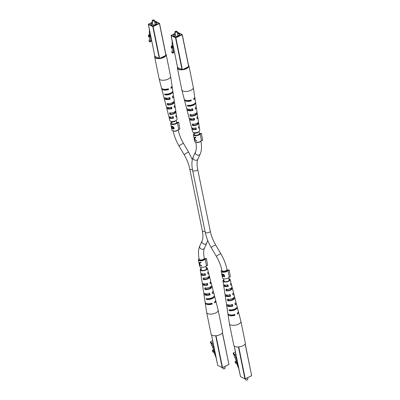 <?xml version="1.0" encoding="UTF-8"?>
<svg xmlns="http://www.w3.org/2000/svg" width="400" height="400" viewBox="0 0 400 400"><rect width="100%" height="100%" fill="white"/><g stroke="black" fill="none" stroke-linecap="round" stroke-linejoin="round"><path stroke-width="0.6" d="M152.695 20.105A0.94 0.415 -11.5 0 0 152.385 20.325A0.94 0.415 -11.5 0 0 152.63 20.785A0.94 0.415 -11.5 0 0 153.755 20.625A0.94 0.415 -11.5 0 0 153.98 20A0.94 0.415 -11.5 0 0 152.695 20.105M154.075 20.06A1.175 0.52 168.5 0 1 154.215 20.115A1.175 0.52 168.5 0 1 154.415 20.335A1.175 0.52 168.5 0 1 153.93 20.9A1.175 0.52 168.5 0 1 152.115 20.805A1.175 0.52 168.5 0 1 152.215 20.52A1.175 0.52 168.5 0 1 152.32 20.42M149.01 37.035L149.06 35.66L148.505 35.135L148.455 36.505L149.01 37.035L150.75 36.515L150.6 40.885L151.595 40.4M159.52 23.445L166.04 55.34L159.3 58.535L154.855 56.25M148.435 24.855L149.425 29.98L149.26 34.77L148.505 35.135M149.99 36.88L150.12 33.145M149.77 36.665L149.815 35.295L149.26 34.77M149.06 35.66L149.815 35.295M149.535 36.78L149.4 40.695L148.92 40.455L149.415 40.215M148.92 40.455L149.635 42.01L151.72 41M149.635 42.01L150.01 41.055L150.6 40.885M165.755 53.925A5.87 2.61 168.5 0 1 166.19 54.655L170.595 76.3A5.87 2.61 168.5 0 1 170.605 76.355A5.87 2.61 168.5 0 1 168.155 79.105A5.87 2.61 168.5 0 1 160.11 79.755A5.87 2.61 168.5 0 1 159.1 78.695A5.87 2.61 168.5 0 1 159.09 78.64L154.685 56.995A5.87 2.61 168.5 0 1 154.805 56.155M166.19 54.655A5.87 2.61 168.5 0 1 162.42 57.99A5.87 2.61 168.5 0 1 155.705 58.11A5.87 2.61 168.5 0 1 154.685 56.995M174.2 106.595A3.445 1.53 -11.5 0 0 174.22 106.285A3.445 1.53 -11.5 0 0 174.13 106.045M172.535 97.06A3.83 1.7 -11.5 0 0 172.625 96.525A3.83 1.7 -11.5 0 0 172.59 96.395M165.66 55.59A5.475 2.435 168.5 0 1 163.53 57.35A5.475 2.435 168.5 0 1 159.91 58.37M171.61 92.55A4.02 1.785 168.5 0 1 170.17 93.635A4.02 1.785 168.5 0 1 165.79 94.395L165.73 94.14M174.215 100.92L174.32 101.59L173.5 101.985A3.61 1.605 168.5 0 1 173.54 102.135A3.61 1.605 168.5 0 1 172.035 103.83A3.61 1.605 168.5 0 1 168.25 104.525L168.02 103.595M175.07 111.535L175.125 111.845A3.22 1.43 168.5 0 1 175.135 111.895A3.22 1.43 168.5 0 1 173.79 113.41A3.22 1.43 168.5 0 1 170.57 114.045L170.225 112.63M174.32 101.59A4.545 2.02 168.5 0 1 174.465 101.965L174.87 104.67A4.405 1.955 168.5 0 1 174.11 106.06L174.355 107.48A4.33 1.925 -11.5 0 0 175.09 106.13A4.33 1.925 -11.5 0 0 174.66 105.465M170.605 76.355L172.015 85.725A5.385 2.39 168.5 0 1 170.875 87.59L171.015 88.4A5.345 2.375 -11.5 0 0 172.14 86.56A5.345 2.375 -11.5 0 0 171.995 86.16M172.745 91.155A5.085 2.26 168.5 0 1 172.895 91.555L173.395 94.885A4.91 2.18 168.5 0 1 172.44 96.52L172.69 97.94A4.835 2.15 -11.5 0 0 173.615 96.345A4.835 2.15 -11.5 0 0 173.22 95.67M175.71 110.58L175.855 111.49A4.04 1.795 168.5 0 1 175.935 111.75L176.345 114.455A3.9 1.73 168.5 0 1 175.77 115.6L176.02 117.02A3.825 1.7 -11.5 0 0 176.565 115.91A3.825 1.7 -11.5 0 0 176.09 115.26M169.255 116.65A3.825 1.7 -11.5 0 0 169.07 117.435L169.86 120.495A3.665 1.625 -11.5 0 0 175.505 120.75A3.665 1.625 -11.5 0 0 177.035 119.035L176.565 115.91M172.895 91.555A5.085 2.26 168.5 0 1 170.77 93.935A5.085 2.26 168.5 0 1 164.875 94.835L164.67 94.03A5.125 2.28 -11.5 0 0 170.63 93.12A5.125 2.28 -11.5 0 0 172.77 90.72L172.14 86.56M174.465 101.965A4.545 2.02 168.5 0 1 172.565 104.09A4.545 2.02 168.5 0 1 167.43 104.92L167.07 103.51A4.62 2.055 -11.5 0 0 172.315 102.67A4.62 2.055 -11.5 0 0 174.245 100.505L173.615 96.345M175.935 111.75A4.04 1.795 168.5 0 1 174.25 113.64A4.04 1.795 168.5 0 1 169.84 114.4L169.48 112.985A4.115 1.83 -11.5 0 0 174 112.215A4.115 1.83 -11.5 0 0 175.715 110.29L175.09 106.13M161.65 88.265A5.345 2.375 -11.5 0 0 161.675 88.69L162.72 92.765A5.125 2.28 -11.5 0 0 162.92 93.165L163.125 93.97A5.085 2.26 168.5 0 1 162.93 93.58A5.085 2.26 168.5 0 1 162.915 93.155M164.24 97.5A4.835 2.15 -11.5 0 0 164.14 98.27L165.19 102.35A4.62 2.055 -11.5 0 0 165.325 102.645L165.68 104.06A4.545 2.02 168.5 0 1 165.555 103.775A4.545 2.02 168.5 0 1 165.53 103.465M166.74 107.075A4.33 1.925 -11.5 0 0 166.605 107.855L167.655 111.93A4.115 1.83 -11.5 0 0 167.73 112.125L168.09 113.535A4.04 1.795 168.5 0 1 168.02 113.36A4.04 1.795 168.5 0 1 167.995 113.17M161.675 88.69A5.345 2.375 -11.5 0 0 168.555 89.59L168.415 88.78A5.385 2.39 168.5 0 1 161.465 87.87L159.1 78.695M164.14 98.27A4.835 2.15 -11.5 0 0 170.23 99.13L169.98 97.71A4.91 2.18 168.5 0 1 163.77 96.845L162.93 93.58M166.605 107.855A4.33 1.925 -11.5 0 0 171.895 108.67L171.65 107.25A4.405 1.955 168.5 0 1 166.24 106.425L165.555 103.775M169.07 117.435A3.825 1.7 -11.5 0 0 173.56 118.21L173.31 116.785A3.9 1.73 168.5 0 1 168.705 116.01L168.02 113.36M159.1 58.435A5.475 2.435 168.5 0 1 155.08 56.955A5.475 2.435 168.5 0 1 155.075 56.45M163.45 89.185A4.215 1.87 -11.5 0 0 167.885 89.26L167.825 88.945M165.1 97.92A3.83 1.7 -11.5 0 0 165.12 98.05A3.83 1.7 -11.5 0 0 169.62 98.83L169.36 97.405M167.455 107.4A3.445 1.53 -11.5 0 0 167.47 107.66A3.445 1.53 -11.5 0 0 171.35 108.4L171.095 106.975M169.84 116.89A3.06 1.36 -11.5 0 0 169.82 117.27A3.06 1.36 -11.5 0 0 173.075 117.97L172.82 116.545M167.885 89.26L168.555 89.59M169.62 98.83L170.23 99.13M171.35 108.4L171.895 108.67M173.075 117.97L173.56 118.21M164.875 94.835L165.79 94.395M167.43 104.92L168.25 104.525M175.125 111.845L175.855 111.49M169.84 114.4L170.57 114.045M175.435 31.32A0.94 0.415 -11.5 0 0 175.125 31.545A0.94 0.415 -11.5 0 0 175.375 32.005A0.94 0.415 -11.5 0 0 176.495 31.845A0.94 0.415 -11.5 0 0 176.725 31.22A0.94 0.415 -11.5 0 0 175.435 31.32M176.815 31.28A1.175 0.52 168.5 0 1 176.955 31.33A1.175 0.52 168.5 0 1 177.155 31.555A1.175 0.52 168.5 0 1 176.67 32.115A1.175 0.52 168.5 0 1 174.855 32.025A1.175 0.52 168.5 0 1 174.955 31.74A1.175 0.52 168.5 0 1 175.065 31.635M171.75 48.25L171.8 46.88L171.245 46.35L171.195 47.725L171.75 48.25L173.49 47.73L173.34 52.1L174.34 51.62M182.26 34.66L188.78 66.56L182.365 69.725L177.595 67.465M171.175 36.075L172.165 41.2L172 45.985L171.245 46.35M172.735 48.1L172.865 44.36M172.51 47.885L172.555 46.515L172 45.985M171.8 46.88L172.555 46.515M172.275 47.995L172.14 51.91L171.66 51.675L172.155 51.435M171.66 51.675L172.375 53.225L174.46 52.22M172.375 53.225L172.75 52.275L173.34 52.1M188.495 65.145A5.87 2.61 168.5 0 1 188.93 65.87L193.335 87.515A5.87 2.61 168.5 0 1 193.345 87.575A5.87 2.61 168.5 0 1 190.895 90.32A5.87 2.61 168.5 0 1 182.85 90.975A5.87 2.61 168.5 0 1 181.845 89.915A5.87 2.61 168.5 0 1 181.83 89.855L177.425 68.21A5.87 2.61 168.5 0 1 177.545 67.37M188.93 65.87A5.87 2.61 168.5 0 1 185.16 69.21A5.87 2.61 168.5 0 1 178.45 69.325A5.87 2.61 168.5 0 1 177.425 68.21M196.945 117.81A3.445 1.53 -11.5 0 0 196.96 117.505A3.445 1.53 -11.5 0 0 196.87 117.26M195.275 108.28A3.83 1.7 -11.5 0 0 195.365 107.74A3.83 1.7 -11.5 0 0 195.335 107.615M188.4 66.81A5.475 2.435 168.5 0 1 186.27 68.565A5.475 2.435 168.5 0 1 182.65 69.585M194.35 103.765A4.02 1.785 168.5 0 1 192.91 104.855A4.02 1.785 168.5 0 1 188.53 105.61L188.47 105.36M196.955 112.14L197.06 112.81L196.24 113.205A3.61 1.605 168.5 0 1 196.28 113.35A3.61 1.605 168.5 0 1 194.775 115.045A3.61 1.605 168.5 0 1 190.99 115.745L190.645 114.325M197.815 122.75L197.865 123.065A3.22 1.43 168.5 0 1 197.875 123.115A3.22 1.43 168.5 0 1 196.53 124.63A3.22 1.43 168.5 0 1 193.31 125.265L192.965 123.845M197.06 112.81A4.545 2.02 168.5 0 1 197.205 113.18L197.61 115.89A4.405 1.955 168.5 0 1 196.85 117.28L197.1 118.7A4.33 1.925 -11.5 0 0 197.83 117.345A4.33 1.925 -11.5 0 0 197.4 116.68M193.345 87.575L194.755 96.945A5.385 2.39 168.5 0 1 193.615 98.805L193.76 99.62A5.345 2.375 -11.5 0 0 194.885 97.775A5.345 2.375 -11.5 0 0 194.735 97.375M195.485 102.375A5.085 2.26 168.5 0 1 195.635 102.77L196.135 106.105A4.91 2.18 168.5 0 1 195.18 107.74L195.43 109.16A4.835 2.15 -11.5 0 0 196.355 107.56A4.835 2.15 -11.5 0 0 195.965 106.89M198.455 121.795L198.595 122.71A4.04 1.795 168.5 0 1 198.68 122.965L199.085 125.675A3.9 1.73 168.5 0 1 198.515 126.815L198.76 128.235A3.825 1.7 -11.5 0 0 199.305 127.13A3.825 1.7 -11.5 0 0 198.83 126.475M191.995 127.865A3.825 1.7 -11.5 0 0 191.81 128.655L192.6 131.715A3.665 1.625 -11.5 0 0 198.25 131.965A3.665 1.625 -11.5 0 0 199.775 130.255L199.305 127.13M195.635 102.77A5.085 2.26 168.5 0 1 193.515 105.15A5.085 2.26 168.5 0 1 187.615 106.055L187.41 105.245A5.125 2.28 -11.5 0 0 193.37 104.34A5.125 2.28 -11.5 0 0 195.51 101.94L194.885 97.775M197.205 113.18A4.545 2.02 168.5 0 1 195.305 115.31A4.545 2.02 168.5 0 1 190.17 116.14L189.815 114.725A4.62 2.055 -11.5 0 0 195.055 113.885A4.62 2.055 -11.5 0 0 196.985 111.725L196.355 107.56M198.68 122.965A4.04 1.795 168.5 0 1 196.995 124.855A4.04 1.795 168.5 0 1 192.58 125.615L192.22 124.205A4.115 1.83 -11.5 0 0 196.74 123.435A4.115 1.83 -11.5 0 0 198.46 121.51L197.83 117.345M184.39 99.48A5.345 2.375 -11.5 0 0 184.415 99.905L185.465 103.985A5.125 2.28 -11.5 0 0 185.665 104.385L185.865 105.19A5.085 2.26 168.5 0 1 185.675 104.8A5.085 2.26 168.5 0 1 185.655 104.375M186.98 108.715A4.835 2.15 -11.5 0 0 186.88 109.49L187.93 113.565A4.62 2.055 -11.5 0 0 188.065 113.865L188.42 115.275A4.545 2.02 168.5 0 1 188.295 114.995A4.545 2.02 168.5 0 1 188.27 114.685M189.485 118.295A4.33 1.925 -11.5 0 0 189.345 119.07L190.395 123.15A4.115 1.83 -11.5 0 0 190.47 123.34L190.83 124.755A4.04 1.795 168.5 0 1 190.765 124.575A4.04 1.795 168.5 0 1 190.74 124.385M184.415 99.905A5.345 2.375 -11.5 0 0 191.295 100.805L191.155 99.995A5.385 2.39 168.5 0 1 184.205 99.09L181.845 89.915M186.88 109.49A4.835 2.15 -11.5 0 0 192.97 110.35L192.72 108.93A4.91 2.18 168.5 0 1 186.515 108.06L185.675 104.8M189.345 119.07A4.33 1.925 -11.5 0 0 194.635 119.89L194.39 118.47A4.405 1.955 168.5 0 1 188.98 117.645L188.295 114.995M191.81 128.655A3.825 1.7 -11.5 0 0 196.3 129.425L196.055 128.005A3.9 1.73 168.5 0 1 191.445 127.225L190.765 124.575M181.84 69.655A5.475 2.435 168.5 0 1 177.82 68.175A5.475 2.435 168.5 0 1 177.815 67.665M186.195 100.405A4.215 1.87 -11.5 0 0 190.625 100.475L190.57 100.165M187.845 109.14A3.83 1.7 -11.5 0 0 187.865 109.27A3.83 1.7 -11.5 0 0 192.36 110.05L192.1 108.625M190.2 118.62A3.445 1.53 -11.5 0 0 190.21 118.88A3.445 1.53 -11.5 0 0 194.09 119.62L193.835 118.195M192.585 128.105A3.06 1.36 -11.5 0 0 192.56 128.485A3.06 1.36 -11.5 0 0 195.815 129.185L195.56 127.76M190.625 100.475L191.295 100.805M192.36 110.05L192.97 110.35M194.09 119.62L194.635 119.89M195.815 129.185L196.3 129.425M187.615 106.055L188.53 105.61M190.17 116.14L190.99 115.745M197.865 123.065L198.595 122.71M192.58 125.615L193.31 125.265M224.935 368.365A0.94 0.415 168.5 0 1 224.875 368.455A0.94 0.415 168.5 0 1 224.565 368.68A0.94 0.415 168.5 0 1 223.275 368.78A0.94 0.415 168.5 0 1 223.185 368.72M222.68 367.645L222.845 368.445A1.175 0.52 -11.5 0 0 223.045 368.67A1.175 0.52 -11.5 0 0 224.655 368.54A1.175 0.52 -11.5 0 0 225.045 368.26A1.175 0.52 -11.5 0 0 225.145 367.975L224.86 366.59M217.235 363.015L216.125 357.83L213.82 351.945M213.445 352.125L212.765 350.395L213.52 350.03L214.2 351.76L213.445 352.125L213 352.16L212.325 350.435L213.84 349.7L213.31 349.165L210.915 343.06L210.435 342.82L210.61 341.71L212.3 344.14L214.46 349.65L213.7 350.015L215.55 354.725M214.46 349.65L213.84 349.7M212.765 350.395L212.325 350.435M213.295 343.66L212.3 344.14M212.695 340.7L210.61 341.71M213.065 342.53L211.5 343.285M205.265 302.625A5.385 2.39 -11.5 0 0 205.245 303.055L206.655 312.425A5.87 2.61 -11.5 0 0 206.665 312.485A5.87 2.61 -11.5 0 0 207.685 313.6A5.87 2.61 -11.5 0 0 215.73 312.95A5.87 2.61 -11.5 0 0 218.17 310.145A5.87 2.61 -11.5 0 0 218.155 310.085L215.795 300.91A5.385 2.39 -11.5 0 0 215.61 300.52M206.665 312.485L211.07 334.13A5.87 2.61 -11.5 0 0 212.09 335.245A5.87 2.61 -11.5 0 0 218.805 335.125A5.87 2.61 -11.5 0 0 222.575 331.79L218.17 310.145M206.93 283.29L207.26 284.75A3.5 1.555 -11.5 0 1 203.28 283.95A3.5 1.555 -11.5 0 1 203.29 283.665M211.46 303.395L211.535 303.735A4.245 1.885 -11.5 0 1 206.935 303.595M209.145 293.095L209.47 294.555A3.885 1.725 -11.5 0 1 204.87 293.71A3.885 1.725 -11.5 0 1 204.86 293.56M204.715 273.48L205.045 274.94A3.115 1.385 -11.5 0 1 201.685 274.185A3.115 1.385 -11.5 0 1 201.745 273.785M213.33 297.015A4.05 1.8 168.5 0 1 211.81 298.215A4.05 1.8 168.5 0 1 207.38 298.98L207.335 298.69M211.075 286.41L211.105 286.54A3.665 1.63 168.5 0 1 211.135 286.64A3.665 1.63 168.5 0 1 209.62 288.42A3.665 1.63 168.5 0 1 205.75 289.125L205.51 287.66M208.695 276.655L208.785 277.015A3.28 1.455 168.5 0 1 208.79 277.035A3.28 1.455 168.5 0 1 207.43 278.625A3.28 1.455 168.5 0 1 204.125 279.27L203.885 277.8M201.165 268.96A2.935 1.305 -11.5 0 0 200.94 269.615A2.935 1.305 -11.5 0 0 202.58 270.45A2.935 1.305 -11.5 0 0 205.475 269.87A2.935 1.305 -11.5 0 0 206.69 268.445A2.935 1.305 -11.5 0 0 206.225 267.93M202.6 283.32A4.405 1.955 -11.5 0 0 202.39 284.11A4.405 1.955 -11.5 0 0 207.815 285.025L207.26 284.75M207.815 285.025L207.475 283.555A4.33 1.925 168.5 0 1 202.17 282.655L201.54 278.49A4.115 1.83 168.5 0 1 201.545 278.205M205.245 303.055A5.385 2.39 -11.5 0 0 212.215 304.07L211.535 303.735M212.215 304.07L212.02 303.23A5.345 2.375 168.5 0 1 205.115 302.225L204.49 298.06A5.125 2.28 168.5 0 1 204.515 297.625M204.035 293.11A4.91 2.18 -11.5 0 0 203.865 293.895A4.91 2.18 -11.5 0 0 210.09 294.86L209.47 294.555M210.09 294.86L209.75 293.395A4.835 2.15 168.5 0 1 203.645 292.44L203.015 288.275A4.62 2.055 168.5 0 1 203.045 287.86M201.17 273.525A3.9 1.73 -11.5 0 0 200.915 274.325A3.9 1.73 -11.5 0 0 205.54 275.18L205.045 274.94M205.54 275.18L205.2 273.715A3.825 1.7 168.5 0 1 200.695 272.87L200.225 269.745A3.665 1.625 168.5 0 1 201.06 268.44M206.12 267.41A3.665 1.625 168.5 0 1 207.4 268.285A3.665 1.625 168.5 0 1 205.885 270.075A3.665 1.625 168.5 0 1 202.265 270.795A3.665 1.625 168.5 0 1 200.225 269.745M200.915 274.325L201.32 277.035A4.04 1.795 -11.5 0 0 201.405 277.29L201.635 278.765A4.115 1.83 168.5 0 1 201.54 278.49M202.39 284.11L202.795 286.82A4.545 2.02 -11.5 0 0 202.94 287.19L203.17 288.665A4.62 2.055 168.5 0 1 203.015 288.275M203.865 293.895L204.365 297.23A5.085 2.26 -11.5 0 0 204.58 297.72L204.71 298.56A5.125 2.28 168.5 0 1 204.49 298.06M214.345 295.625A5.125 2.28 168.5 0 1 214.535 296.015A5.125 2.28 168.5 0 1 212.415 298.515A5.125 2.28 168.5 0 1 206.46 299.425L206.33 298.585A5.085 2.26 -11.5 0 0 212.225 297.68A5.085 2.26 -11.5 0 0 214.325 295.2L213.485 291.94A4.91 2.18 -11.5 0 0 213.02 291.285M211.73 285.315L211.935 286.135A4.62 2.055 168.5 0 1 212.07 286.435A4.62 2.055 168.5 0 1 210.16 288.685A4.62 2.055 168.5 0 1 204.92 289.53L204.69 288.055A4.545 2.02 -11.5 0 0 209.825 287.225A4.545 2.02 -11.5 0 0 211.705 285.005L211.02 282.355A4.405 1.955 -11.5 0 0 210.515 281.705M209.17 275.245L209.53 276.66A4.115 1.83 168.5 0 1 209.605 276.85A4.115 1.83 168.5 0 1 207.905 278.855A4.115 1.83 168.5 0 1 203.385 279.63L203.155 278.155A4.04 1.795 -11.5 0 0 207.565 277.395A4.04 1.795 -11.5 0 0 209.235 275.425L208.555 272.775A3.9 1.73 -11.5 0 0 208.005 272.135M214.535 296.015L215.585 300.095A5.345 2.375 168.5 0 1 214.48 302.045L214.675 302.88A5.385 2.39 -11.5 0 0 215.795 300.91M212.07 286.435L213.12 290.51A4.835 2.15 168.5 0 1 212.21 292.205L212.55 293.67A4.91 2.18 -11.5 0 0 213.485 291.94M209.605 276.85L210.655 280.93A4.33 1.925 168.5 0 1 209.935 282.37L210.275 283.835A4.405 1.955 -11.5 0 0 211.02 282.355M207.4 268.285L208.19 271.345A3.825 1.7 168.5 0 1 207.66 272.525L208 273.995A3.9 1.73 -11.5 0 0 208.555 272.775M212.36 292.855A3.885 1.725 -11.5 0 0 212.485 292.165A3.885 1.725 -11.5 0 0 212.435 292.02M210.09 283.04A3.5 1.555 -11.5 0 0 210.14 282.555A3.5 1.555 -11.5 0 0 210.02 282.3M207.805 273.16A3.115 1.385 -11.5 0 0 207.79 272.945A3.115 1.385 -11.5 0 0 207.71 272.76M206.46 299.425L207.38 298.98M211.105 286.54L211.935 286.135M204.92 289.53L205.75 289.125M208.785 277.015L209.53 276.66M203.385 279.63L204.125 279.27M247.68 379.58A0.94 0.415 168.5 0 1 247.615 379.675A0.94 0.415 168.5 0 1 247.305 379.895A0.94 0.415 168.5 0 1 246.02 380A0.94 0.415 168.5 0 1 245.925 379.94M245.42 378.865L245.585 379.665A1.175 0.52 -11.5 0 0 245.785 379.885A1.175 0.52 -11.5 0 0 247.395 379.755A1.175 0.52 -11.5 0 0 247.785 379.48A1.175 0.52 -11.5 0 0 247.885 379.195L247.605 377.81M239.975 374.23L238.87 369.05L236.56 363.16M236.185 363.345L235.505 361.615L236.265 361.25L236.94 362.975L236.185 363.345L235.745 363.38L235.065 361.65L236.58 360.92L236.05 360.38L233.66 354.275L233.18 354.04L233.35 352.925L235.04 355.36L237.2 360.87L236.44 361.235L238.29 365.945M237.2 360.87L236.58 360.92M235.505 361.615L235.065 361.65M236.04 354.875L235.04 355.36M235.435 351.92L233.35 352.925M235.81 353.745L234.24 354.505M228.005 313.84A5.385 2.39 -11.5 0 0 227.985 314.275L229.395 323.645A5.87 2.61 -11.5 0 0 229.405 323.7A5.87 2.61 -11.5 0 0 230.43 324.82A5.87 2.61 -11.5 0 0 238.47 324.165A5.87 2.61 -11.5 0 0 240.91 321.36A5.87 2.61 -11.5 0 0 240.9 321.305L238.535 312.13A5.385 2.39 -11.5 0 0 238.35 311.735M229.405 323.7L233.81 345.345A5.87 2.61 -11.5 0 0 234.83 346.465A5.87 2.61 -11.5 0 0 241.545 346.345A5.87 2.61 -11.5 0 0 245.315 343.005L240.91 321.36M229.675 294.505L230.005 295.965A3.5 1.555 -11.5 0 1 226.02 295.165A3.5 1.555 -11.5 0 1 226.03 294.885M234.2 314.61L234.28 314.955A4.245 1.885 -11.5 0 1 229.675 314.815M231.885 304.315L232.215 305.775A3.885 1.725 -11.5 0 1 227.61 304.93A3.885 1.725 -11.5 0 1 227.605 304.775M227.455 284.695L227.785 286.155A3.115 1.385 -11.5 0 1 224.425 285.405A3.115 1.385 -11.5 0 1 224.485 285M236.07 308.235A4.05 1.8 168.5 0 1 234.55 309.435A4.05 1.8 168.5 0 1 230.125 310.195L230.075 309.91M233.815 297.63L233.845 297.755A3.665 1.63 168.5 0 1 233.88 297.86A3.665 1.63 168.5 0 1 232.36 299.64A3.665 1.63 168.5 0 1 228.49 300.345L228.25 298.875M231.44 287.87L231.525 288.235A3.28 1.455 168.5 0 1 231.53 288.25A3.28 1.455 168.5 0 1 230.175 289.84A3.28 1.455 168.5 0 1 226.87 290.485L226.625 289.02M223.905 280.18A2.935 1.305 -11.5 0 0 223.68 280.835A2.935 1.305 -11.5 0 0 225.32 281.67A2.935 1.305 -11.5 0 0 228.22 281.09A2.935 1.305 -11.5 0 0 229.43 279.665A2.935 1.305 -11.5 0 0 228.97 279.15M225.34 294.535A4.405 1.955 -11.5 0 0 225.13 295.33A4.405 1.955 -11.5 0 0 230.56 296.24L230.005 295.965M230.56 296.24L230.22 294.775A4.33 1.925 168.5 0 1 224.91 293.87L224.285 289.71A4.115 1.83 168.5 0 1 224.29 289.42M227.985 314.275A5.385 2.39 -11.5 0 0 234.955 315.285L234.28 314.955M234.955 315.285L234.765 314.45A5.345 2.375 168.5 0 1 227.86 313.44L227.23 309.28A5.125 2.28 168.5 0 1 227.255 308.845M226.78 304.33A4.91 2.18 -11.5 0 0 226.605 305.115A4.91 2.18 -11.5 0 0 232.83 306.08L232.215 305.775M232.83 306.08L232.495 304.615A4.835 2.15 168.5 0 1 226.385 303.655L225.755 299.495A4.62 2.055 168.5 0 1 225.785 299.08M223.91 284.74A3.9 1.73 -11.5 0 0 223.655 285.545A3.9 1.73 -11.5 0 0 228.28 286.4L227.785 286.155M228.28 286.4L227.94 284.935A3.825 1.7 168.5 0 1 223.435 284.09L222.965 280.965A3.665 1.625 168.5 0 1 223.8 279.655M228.86 278.625A3.665 1.625 168.5 0 1 230.14 279.505A3.665 1.625 168.5 0 1 228.63 281.29A3.665 1.625 168.5 0 1 225.005 282.015A3.665 1.625 168.5 0 1 222.965 280.965M223.655 285.545L224.065 288.25A4.04 1.795 -11.5 0 0 224.145 288.51L224.375 289.985A4.115 1.83 168.5 0 1 224.285 289.71M225.13 295.33L225.535 298.035A4.545 2.02 -11.5 0 0 225.68 298.41L225.91 299.885A4.62 2.055 168.5 0 1 225.755 299.495M226.605 305.115L227.105 308.445A5.085 2.26 -11.5 0 0 227.32 308.935L227.45 309.78A5.125 2.28 168.5 0 1 227.23 309.28M237.085 306.845A5.125 2.28 168.5 0 1 237.28 307.235A5.125 2.28 168.5 0 1 235.16 309.735A5.125 2.28 168.5 0 1 229.2 310.64L229.07 309.8A5.085 2.26 -11.5 0 0 234.965 308.9A5.085 2.26 -11.5 0 0 237.07 306.42L236.23 303.155A4.91 2.18 -11.5 0 0 235.76 302.5M234.47 296.535L234.675 297.355A4.62 2.055 168.5 0 1 234.81 297.65A4.62 2.055 168.5 0 1 232.9 299.905A4.62 2.055 168.5 0 1 227.66 300.745L227.43 299.27A4.545 2.02 -11.5 0 0 232.565 298.44A4.545 2.02 -11.5 0 0 234.445 296.225L233.76 293.575A4.405 1.955 -11.5 0 0 233.26 292.925M231.91 286.465L232.27 287.875A4.115 1.83 168.5 0 1 232.345 288.07A4.115 1.83 168.5 0 1 230.645 290.075A4.115 1.83 168.5 0 1 226.125 290.845L225.895 289.37A4.04 1.795 -11.5 0 0 230.31 288.61A4.04 1.795 -11.5 0 0 231.98 286.64L231.295 283.99A3.9 1.73 -11.5 0 0 230.745 283.35M237.28 307.235L238.325 311.31A5.345 2.375 168.5 0 1 237.225 313.26L237.415 314.1A5.385 2.39 -11.5 0 0 238.535 312.13M234.81 297.65L235.86 301.73A4.835 2.15 168.5 0 1 234.955 303.425L235.29 304.89A4.91 2.18 -11.5 0 0 236.23 303.155M232.345 288.07L233.395 292.145A4.33 1.925 168.5 0 1 232.68 293.585L233.02 295.05A4.405 1.955 -11.5 0 0 233.76 293.575M230.14 279.505L230.93 282.565A3.825 1.7 168.5 0 1 230.4 283.745L230.74 285.21A3.9 1.73 -11.5 0 0 231.295 283.99M235.1 304.07A3.885 1.725 -11.5 0 0 235.23 303.38A3.885 1.725 -11.5 0 0 235.175 303.235M232.835 294.255A3.5 1.555 -11.5 0 0 232.88 293.77A3.5 1.555 -11.5 0 0 232.76 293.515M230.545 284.375A3.115 1.385 -11.5 0 0 230.53 284.16A3.115 1.385 -11.5 0 0 230.455 283.975M229.2 310.64L230.125 310.195M233.845 297.755L234.675 297.355M227.66 300.745L228.49 300.345M231.525 288.235L232.27 287.875M226.125 290.845L226.87 290.485M205.03 231.35A2.585 1.145 -11.5 0 1 202.33 230.73C203.18 235.38 203.105 238.76 202.105 240.865L199.78 245.95C198.28 249.485 198.085 253.925 199.19 259.26L199.275 259.675A2.585 1.145 -11.5 0 0 199.725 260.165A2.585 1.145 -11.5 0 0 202.63 260.125A2.585 1.145 -11.5 0 0 204.345 258.685L206.42 258.52L207.605 265.56L206.42 258.52M199.09 263.435L199.695 266.455A3.52 1.565 -11.5 0 0 200.31 267.125A3.52 1.565 -11.5 0 0 203.725 267.23A3.52 1.565 -11.5 0 0 206.48 265.65L205.14 259.055L206.26 258.965M199.08 263.295L199.88 265.015L201.65 266.13L201.565 265.73L200.13 264.925L199.75 263.055L200.935 262.625L200.855 262.22L198.97 262.75M198.98 262.815L199.055 263.18M199.07 258.625A3.52 1.565 -11.5 0 0 198.355 259.86A3.52 1.565 -11.5 0 0 198.97 260.53A3.52 1.565 -11.5 0 0 202.38 260.635A3.52 1.565 -11.5 0 0 205.14 259.055M206.48 265.65L207.605 265.56M201.275 265.615L201.615 265.975M199.75 263.055L200.93 262.61M200.04 264.49L199.795 264.61L199.035 263.19L200.07 262.905M200.06 262.86L199.035 263.19L199.495 263.135L199.795 264.61M175.06 121.585A2.585 1.145 -11.5 0 0 171.535 123.335A2.585 1.145 -11.5 0 0 171.985 123.825A2.585 1.145 -11.5 0 0 174.895 123.79A2.585 1.145 -11.5 0 0 176.605 122.35L178.685 122.18L179.865 129.225L178.685 122.18M171.355 126.81L171.2 126.085L171.71 126.915L172.355 126.395L173.865 127.41L174.165 128.9A3.52 1.565 168.5 0 1 172.125 128.595A3.52 1.565 168.5 0 1 171.515 127.93L171.96 130.12A3.52 1.565 -11.5 0 0 172.57 130.79A3.52 1.565 -11.5 0 0 175.985 130.895A3.52 1.565 -11.5 0 0 178.745 129.315L177.4 122.715L178.52 122.625M171.325 122.295A3.52 1.565 -11.5 0 0 170.615 123.525L171.2 126.085M170.615 123.525A3.52 1.565 -11.5 0 0 171.23 124.195A3.52 1.565 -11.5 0 0 174.645 124.295A3.52 1.565 -11.5 0 0 177.4 122.715M171.735 126.67L172.355 126.395M178.745 129.315L179.865 129.225M174.165 128.9L173.42 128.535M172.44 126.415L171.71 126.915M172.855 126.56L171.97 127.265L172.14 128.27A3.52 1.565 -11.5 0 0 173.575 128.54L173.845 128.41L173.4 126.885M171.415 126.395L171.43 127.515A3.52 1.565 -11.5 0 0 171.435 127.555A3.52 1.565 -11.5 0 0 171.88 128.13L171.215 126.39L171.675 126.165M171.28 126.46L171.33 127.015M173.735 127.88L173.47 128.01L172.155 126.78L172.82 126.46M173.575 128.54L173.47 128.01M215.745 245.1A2.585 0.41 149.6 0 0 214.34 245.5A2.585 0.41 149.6 0 0 211.29 247.715C208.335 242.63 206.3 237.435 205.19 232.145A2.585 1.145 168.5 0 0 209.18 232.345A2.585 1.145 168.5 0 0 210.255 231.115C211.24 235.815 213.07 240.48 215.745 245.1L220.895 253.875C223.85 258.965 225.885 264.155 226.995 269.45A2.585 1.145 168.5 0 1 225.92 270.685A2.585 1.145 168.5 0 1 221.935 270.48L222.06 271.095A2.585 1.145 -11.5 0 0 222.51 271.59A2.585 1.145 -11.5 0 0 225.415 271.55A2.585 1.145 -11.5 0 0 227.13 270.11L229.205 269.945L230.385 276.985L229.205 269.945M221.875 274.57L221.725 273.845L222.23 274.675L222.875 274.155L224.385 275.17L224.69 276.665A3.52 1.565 168.5 0 1 222.645 276.36A3.52 1.565 168.5 0 1 222.035 275.69L222.48 277.88A3.52 1.565 -11.5 0 0 223.095 278.55A3.52 1.565 -11.5 0 0 226.505 278.655A3.52 1.565 -11.5 0 0 229.265 277.075L227.925 270.475L229.045 270.385M221.845 270.055A3.52 1.565 -11.5 0 0 221.14 271.285L221.725 273.845M221.14 271.285A3.52 1.565 -11.5 0 0 221.75 271.955A3.52 1.565 -11.5 0 0 225.165 272.055A3.52 1.565 -11.5 0 0 227.925 270.475M222.255 274.435L222.875 274.155M229.265 277.075L230.385 276.985M224.69 276.665L223.94 276.295M222.96 274.175L222.23 274.675M223.38 274.32L222.49 275.025L222.665 276.03A3.52 1.565 -11.5 0 0 224.095 276.3L224.365 276.17L223.92 274.645M221.935 274.155L221.95 275.28A3.52 1.565 -11.5 0 0 221.96 275.32A3.52 1.565 -11.5 0 0 222.4 275.89L221.735 274.15L222.2 273.925M221.8 274.22L221.85 274.775M224.26 275.645L223.99 275.775L222.675 274.545L223.34 274.22M224.095 276.3L223.99 275.775M197.8 132.805A2.585 1.145 -11.5 0 0 194.28 134.555A2.585 1.145 -11.5 0 0 194.73 135.045A2.585 1.145 -11.5 0 0 197.635 135.01A2.585 1.145 -11.5 0 0 199.35 133.57L201.425 133.4L202.605 140.44L201.425 133.4M194.095 138.315L194.7 141.34A3.52 1.565 -11.5 0 0 195.315 142.01A3.52 1.565 -11.5 0 0 198.725 142.11A3.52 1.565 -11.5 0 0 201.485 140.53L200.145 133.935L201.265 133.845M194.085 138.175L194.885 139.895L196.65 141.01L196.57 140.61L195.135 139.805L194.755 137.94L195.94 137.505L195.855 137.105L193.975 137.63M193.985 137.695L194.06 138.06M194.065 133.51A3.52 1.565 -11.5 0 0 193.36 134.74A3.52 1.565 -11.5 0 0 193.97 135.41A3.52 1.565 -11.5 0 0 197.385 135.515A3.52 1.565 -11.5 0 0 200.145 133.935M201.485 140.53L202.605 140.44M196.28 140.495L196.62 140.855M194.755 137.94L195.935 137.49M195.045 139.37L194.795 139.49L194.035 138.07L195.075 137.785M194.035 138.07L194.495 138.015L194.04 138.08M195.065 137.745L194.495 138.015L194.795 139.49M192.325 159.665L188.71 152.285A2.585 0.41 -30.4 0 0 187.3 152.685A2.585 0.41 -30.4 0 0 184.255 154.9L179.105 146.125A2.585 0.41 -30.4 0 1 182.155 143.91A2.585 0.41 -30.4 0 1 183.56 143.51C180.885 138.89 179.05 134.225 178.065 129.52M173.47 131.05A2.585 1.145 -11.5 0 0 176.995 130.755A2.585 1.145 -11.5 0 0 177.835 130.16M184.255 154.9C186.93 159.52 188.76 164.185 189.745 168.885A2.585 1.145 -11.5 0 0 192.455 169.505M202.105 240.865A2.585 2.17 24.6 0 0 202.89 243.5A2.585 2.17 24.6 0 0 205.87 243.945A2.585 2.17 24.6 0 0 206.805 243.015L207.675 240.335M199.78 245.95A2.585 2.17 24.6 0 0 200.565 248.585A2.585 2.17 24.6 0 0 203.54 249.035A2.585 2.17 24.6 0 0 204.475 248.1C203.48 250.205 203.405 253.58 204.255 258.23L204.345 258.685M199.19 259.26A2.585 1.145 -11.5 0 0 203.18 259.465A2.585 1.145 -11.5 0 0 204.255 258.23M210.255 231.115L197.67 169.27C196.82 164.62 196.895 161.24 197.895 159.135A2.585 2.17 -155.4 0 1 196.96 160.07A2.585 2.17 -155.4 0 1 193.98 159.625A2.585 2.17 -155.4 0 1 193.195 156.985L195.525 151.9C196.52 149.795 196.595 146.42 195.745 141.77M197.67 169.27A2.585 1.145 168.5 0 1 196.6 170.505A2.585 1.145 168.5 0 1 192.61 170.3C191.5 164.96 191.695 160.525 193.195 156.985M197.895 159.135L200.22 154.05A2.585 2.17 -155.4 0 1 199.285 154.985A2.585 2.17 -155.4 0 1 196.31 154.535A2.585 2.17 -155.4 0 1 195.525 151.9M200.575 141.38A2.585 1.145 168.5 0 1 199.735 141.975A2.585 1.145 168.5 0 1 196.21 142.265M220.895 253.875A2.585 0.41 149.6 0 0 219.49 254.275A2.585 0.41 149.6 0 0 216.44 256.49C219.115 261.11 220.95 265.775 221.935 270.48M154.795 22.205A3.055 1.355 168.5 0 1 156.865 22.975A3.055 1.355 168.5 0 1 155.615 24.515A3.055 1.355 168.5 0 1 151.435 24.855A3.055 1.355 168.5 0 1 152.17 22.815A3.055 1.355 168.5 0 1 152.495 22.67M152.56 22.99A2.82 1.25 -11.5 0 0 152.345 23.085A2.82 1.25 -11.5 0 0 151.175 24.43C150.41 24.86 154.28 25.525 155.555 24.51C156.56 23.85 156.94 23.45 156.695 23.31A2.82 1.25 -11.5 0 0 154.86 22.52M159.3 58.535L152.8 26.58L148.375 24.395L154.875 56.35M165.945 55.455L159.44 23.5L153.12 26.555L159.625 58.505M152.405 22.225L148.52 24.1L152.945 26.285L159.27 23.23L154.585 21.17M152.8 26.58L153.12 26.555L152.945 26.285L152.8 26.58M166.04 55.34L159.54 23.385L155.075 21.16M148.375 24.395L148.52 24.1L148.375 24.395M148.38 24.27L154.835 56.305M148.425 24.185L152.395 22.19M177.535 33.42A3.055 1.355 168.5 0 1 179.605 34.19A3.055 1.355 168.5 0 1 178.36 35.73A3.055 1.355 168.5 0 1 174.175 36.07A3.055 1.355 168.5 0 1 174.915 34.03A3.055 1.355 168.5 0 1 175.235 33.89M175.3 34.205A2.82 1.25 -11.5 0 0 175.085 34.305A2.82 1.25 -11.5 0 0 173.915 35.65C173.15 36.075 177.02 36.74 178.3 35.725C179.305 35.07 179.685 34.67 179.44 34.525A2.82 1.25 -11.5 0 0 177.6 33.74M182.04 69.75L175.54 37.8L171.115 35.615L177.615 67.57M188.685 66.67L182.185 34.715L175.865 37.77L182.365 69.725M175.145 33.44L171.26 35.315L175.69 37.5L182.01 34.445L177.325 32.385M175.54 37.8L175.865 37.77L175.69 37.5L175.54 37.8M188.78 66.56L182.28 34.605L177.815 32.375M171.115 35.615L171.26 35.315L171.115 35.615M171.125 35.485L177.575 67.525M171.165 35.4L175.14 33.41M222.435 332.675L228.925 364.43L222.37 332.795M211.545 334.89L217.76 365.44L222.185 367.625L215.7 335.74M216.02 335.715L222.505 367.595L228.83 364.54L222.51 367.695M222.505 367.595L222.185 367.625L222.505 367.595M217.99 365.555L222.475 367.745L228.925 364.43L222.455 332.63M211.505 334.855L217.74 365.34M245.175 343.895L251.665 375.65L245.11 344.015M234.285 346.11L240.5 376.655L244.925 378.84L238.44 346.96M238.76 346.93L245.25 378.815L251.57 375.76L245.25 378.91M245.25 378.815L244.925 378.84L245.25 378.815M240.73 376.77L245.22 378.96L251.665 375.65L245.195 343.845M234.245 346.075L240.48 376.555M171.535 123.335L171.14 121.375M170.425 117.865L170.245 116.98M168.51 108.455L168.33 107.575M166.585 99.005L166.415 98.15M200.83 267.31L201.41 270.175M202.165 273.89L202.365 274.86M204.195 283.865L204.39 284.82M206.22 293.82L206.41 294.745M194.28 134.555L193.88 132.59M193.165 129.08L192.985 128.2M191.25 119.67L191.07 118.79M189.33 110.22L189.155 109.365M211.29 247.715L216.44 256.49M223.615 278.735L224.155 281.395M224.91 285.105L225.105 286.08M226.94 295.08L227.135 296.04M228.965 305.035L229.15 305.965M205.19 232.145L192.61 170.3M226.995 269.45L227.13 270.11M228.675 277.705L229.215 280.365M230.835 288.325L231.035 289.295M232.865 298.29L233.055 299.235M235.015 308.875L235.07 309.15M199.35 133.57L198.94 131.56M197.415 124.055L197.235 123.17M195.495 114.625L195.32 113.755M200.22 154.05C201.72 150.515 201.915 146.075 200.81 140.74M202.33 230.73L189.745 168.885M205.89 266.28L206.475 269.145M208.095 277.105L208.29 278.075M210.12 287.07L210.315 288.015M212.275 297.655L212.33 297.935M206.805 243.015L204.475 248.1M176.61 122.35L176.2 120.345M174.675 112.835L174.49 111.95M172.755 103.405L172.575 102.535M179.105 146.125C176.15 141.035 174.115 135.845 173.005 130.55M188.71 152.285L183.56 143.51M152.115 20.805L152.99 25.095M158.09 58.43L157.98 57.88M163.615 57.305L163.48 56.645M154.415 20.335L155.29 24.63M174.855 32.025L175.73 36.315M180.835 69.645L180.72 69.1M186.355 68.525L186.22 67.86M177.155 31.555L178.03 35.845M198.95 262.79L198.355 259.86M171.435 127.555L171.235 126.565M221.96 275.32L221.755 274.325M193.955 137.675L193.36 134.74"/></g></svg>
